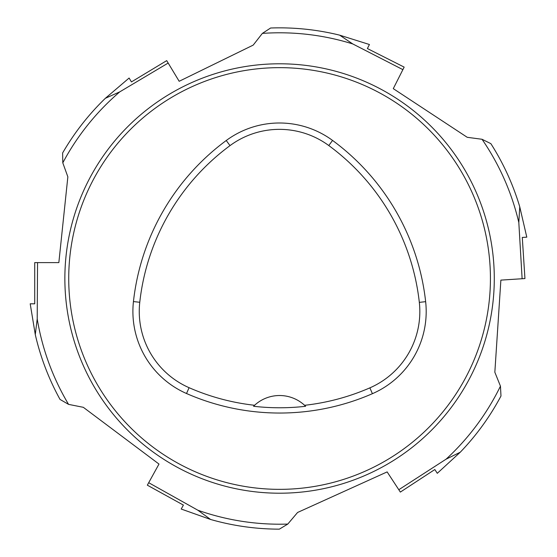 <?xml version="1.0" encoding="UTF-8"?>
<svg xmlns="http://www.w3.org/2000/svg" width="557" height="557" viewBox="0 0 557 557"><rect width="100%" height="100%" fill="white"/><g stroke="black" fill="none" stroke-linecap="round" stroke-linejoin="round"><path stroke-width="0.84" d="M490.432 278.5A210.852 210.852 0 0 1 279.579 489.352A210.852 210.852 0 0 1 68.727 278.5A210.852 210.852 0 0 1 279.579 67.648A210.852 210.852 0 0 1 490.432 278.5M35.279 334.576L37.215 318.924L37.549 262.605L34.722 262.605L34.722 303.802L30.203 303.802L35.279 334.576A250.65 250.65 0 0 0 60.031 399.432L68.56 404.375L83.327 407.313L158.989 464.065L147.333 485.175L183.392 505.088L181.213 509.042L210.602 519.472A250.65 250.65 0 0 0 279.349 529.15L287.795 524.067L297.577 512.475L387.143 471.904L400.351 492.089L434.822 469.53L437.294 473.311L460.263 452.214A250.65 250.65 0 0 0 500.987 395.992L500.451 386.14L494.839 372.229L500.875 280.115L524.945 278.556L522.285 237.449L526.797 237.157L519.744 206.779A250.65 250.65 0 0 0 490.863 143.65L482.028 139.271L467.232 137.307L393.284 88.647L404.159 67.112L367.39 48.543L369.43 44.511L339.673 35.161A250.65 250.65 0 0 0 270.618 28.01L262.361 33.399L253.198 45.11L179.173 81.287L166.71 60.629L131.438 81.914L129.106 78.043L105.377 98.283A250.65 250.65 0 0 0 62.621 152.973L62.795 162.839L67.857 176.847L58.847 262.605L37.549 262.605M37.215 318.924A245.707 245.707 0 0 0 68.56 404.375M210.602 519.472L197.839 510.212L148.698 482.703M197.839 510.212A245.707 245.707 0 0 0 287.795 524.067M460.263 452.214L446.108 459.163L398.805 489.721M446.108 459.163A245.707 245.707 0 0 0 500.451 386.14M519.744 206.779L518.818 222.522L522.125 278.744M518.818 222.522A245.707 245.707 0 0 0 482.028 139.271M339.673 35.161L352.769 43.947L402.885 69.639M352.769 43.947A245.707 245.707 0 0 0 262.361 33.399M105.377 98.283L119.776 91.856L168.172 63.052M119.776 91.856A245.707 245.707 0 0 0 62.795 162.839M133.443 301.574A231.935 231.935 0 0 1 226.239 140.51A89.614 89.614 0 0 1 332.55 140.42A231.935 231.935 0 0 1 425.645 301.664A89.614 89.614 0 0 1 372.41 393.688A231.935 231.935 0 0 1 186.525 393.514A89.614 89.614 0 0 1 133.443 301.574L139.765 302.277A225.578 225.578 0 0 1 230.013 145.621A83.258 83.258 0 0 1 328.783 145.544A225.578 225.578 0 0 1 419.324 302.367A83.258 83.258 0 0 1 369.869 387.86A225.578 225.578 0 0 1 304.595 405.301L305.619 406.283A226.671 226.671 0 0 1 253.553 406.262L254.577 405.28A225.578 225.578 0 0 1 189.081 387.693A83.258 83.258 0 0 1 139.765 302.277M254.577 405.28A36.901 36.901 0 0 1 304.595 405.301M64.863 278.5A214.71 214.71 0 0 1 279.579 63.79A214.71 214.71 0 0 1 494.289 278.5A214.71 214.71 0 0 1 279.579 493.21A214.71 214.71 0 0 1 64.863 278.5M230.013 145.621L226.239 140.51M328.783 145.544L332.55 140.42M419.324 302.367L425.645 301.664M369.869 387.86L372.41 393.688M189.081 387.693L186.525 393.514"/></g></svg>
